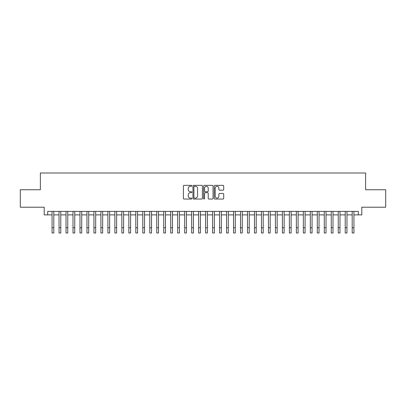 <?xml version="1.0" encoding="UTF-8"?>
<svg xmlns="http://www.w3.org/2000/svg" width="406" height="406" viewBox="0 0 406 406"><rect width="100%" height="100%" fill="white"/><g stroke="black" fill="none" stroke-linecap="round" stroke-linejoin="round"><path stroke-width="0.61" d="M191.83 185.826A0.482 0.482 0 0 0 191.353 185.349L184.075 185.349A0.685 0.685 0 0 0 183.39 186.034L183.39 198.367A0.685 0.685 0 0 0 184.075 199.052L191.353 199.052A0.482 0.482 0 0 0 191.83 198.57A0.482 0.482 0 0 0 191.353 198.092L190.409 198.092A2.192 2.192 0 0 1 188.217 195.9L188.217 194.87A2.192 2.192 0 0 1 190.409 192.677L191.353 192.677A0.482 0.482 0 0 0 191.83 192.2A0.482 0.482 0 0 0 191.353 191.718L190.409 191.718A2.192 2.192 0 0 1 188.217 189.526L188.217 188.501A2.192 2.192 0 0 1 190.409 186.308L191.353 186.308A0.482 0.482 0 0 0 191.83 185.826M223.021 190.175A0.685 0.685 0 0 0 223.706 189.49L223.706 186.034A0.685 0.685 0 0 0 223.021 185.349L214.936 185.349A0.685 0.685 0 0 0 214.251 186.034L214.251 198.367A0.685 0.685 0 0 0 214.936 199.052L223.021 199.052A0.685 0.685 0 0 0 223.706 198.367L223.706 194.185A0.685 0.685 0 0 0 223.021 193.5L219.565 193.5A0.685 0.685 0 0 0 218.88 194.185L218.88 196.26A1.832 1.832 0 0 1 217.048 198.092A1.832 1.832 0 0 1 215.21 196.26L215.21 188.14A1.832 1.832 0 0 1 217.048 186.308A1.832 1.832 0 0 1 218.88 188.14L218.88 189.49A0.685 0.685 0 0 0 219.565 190.175L223.021 190.175M47.695 214.886L47.695 211.394L358.305 211.394L358.305 214.886L361.792 214.886L361.792 207.207L385.7 207.207L385.7 189.754L365.633 189.754L365.633 173.002L40.367 173.002L40.367 189.754L20.3 189.754L20.3 207.207L44.208 207.207L44.208 214.886L52.059 214.886M202.401 186.034A0.685 0.685 0 0 0 201.716 185.349L193.632 185.349A0.685 0.685 0 0 0 192.946 186.034L192.946 198.367A0.685 0.685 0 0 0 193.632 199.052L201.716 199.052A0.685 0.685 0 0 0 202.401 198.367L202.401 186.034M204.284 185.349L212.368 185.349A0.685 0.685 0 0 1 213.054 186.034L213.054 198.367A0.685 0.685 0 0 1 212.368 199.052L208.907 199.052A0.685 0.685 0 0 1 208.222 198.367L208.222 193.363A0.685 0.685 0 0 0 207.537 192.677L205.243 192.677A0.685 0.685 0 0 0 204.558 193.363L204.558 198.57A0.482 0.482 0 0 1 204.081 199.052A0.482 0.482 0 0 1 203.599 198.57L203.599 186.034A0.685 0.685 0 0 1 204.284 185.349M53.805 214.886L59.037 214.886M60.783 214.886L66.021 214.886M67.761 214.886L72.999 214.886M74.745 214.886L79.977 214.886M81.723 214.886L86.96 214.886M88.706 214.886L93.938 214.886M95.684 214.886L100.916 214.886M102.662 214.886L107.9 214.886M109.645 214.886L114.878 214.886M116.623 214.886L121.856 214.886M123.602 214.886L128.839 214.886M130.585 214.886L135.817 214.886M137.563 214.886L142.8 214.886M144.541 214.886L149.778 214.886M151.524 214.886L156.757 214.886M158.502 214.886L163.74 214.886M165.481 214.886L170.718 214.886M172.464 214.886L177.696 214.886M179.442 214.886L184.679 214.886M186.425 214.886L191.657 214.886M193.403 214.886L198.635 214.886M200.381 214.886L205.619 214.886M207.364 214.886L212.597 214.886M214.343 214.886L219.575 214.886M221.321 214.886L226.558 214.886M228.304 214.886L233.536 214.886M235.282 214.886L240.519 214.886M242.26 214.886L247.498 214.886M249.243 214.886L254.476 214.886M256.222 214.886L261.459 214.886M263.2 214.886L268.437 214.886M270.183 214.886L275.415 214.886M277.161 214.886L282.398 214.886M284.144 214.886L289.377 214.886M291.122 214.886L296.355 214.886M298.1 214.886L303.338 214.886M305.084 214.886L310.316 214.886M312.062 214.886L317.294 214.886M319.04 214.886L324.277 214.886M326.023 214.886L331.255 214.886M333.001 214.886L338.239 214.886M339.979 214.886L345.217 214.886M346.963 214.886L352.195 214.886M353.941 214.886L358.305 214.886M194.383 186.308A0.482 0.482 0 0 0 193.906 186.785L193.906 197.61A0.482 0.482 0 0 0 194.383 198.092L195.377 198.092A2.192 2.192 0 0 0 197.57 195.9L197.57 188.501A2.192 2.192 0 0 0 195.377 186.308L194.383 186.308M208.222 188.176A1.832 1.832 0 0 0 206.39 186.339A1.832 1.832 0 0 0 204.558 188.176L204.558 191.033A0.685 0.685 0 0 0 205.243 191.718L207.537 191.718A0.685 0.685 0 0 0 208.222 191.033L208.222 188.176M52.059 227.761L53.805 227.761L53.805 232.998L52.059 232.998L52.059 211.394M53.805 227.761L53.805 211.394M59.037 232.998L60.783 232.998L59.037 232.998L59.037 211.394M60.783 232.998L60.783 211.394M66.021 232.998L67.761 232.998L66.021 232.998L66.021 211.394M67.761 232.998L67.761 211.394M72.999 232.998L74.745 232.998L72.999 232.998L72.999 211.394M74.745 232.998L74.745 211.394M79.977 232.998L81.723 232.998L79.977 232.998L79.977 211.394M81.723 232.998L81.723 211.394M86.96 232.998L88.706 232.998L86.96 232.998L86.96 211.394M88.706 232.998L88.706 211.394M93.938 232.998L95.684 232.998L93.938 232.998L93.938 211.394M95.684 232.998L95.684 211.394M100.916 232.998L102.662 232.998L100.916 232.998L100.916 211.394M102.662 232.998L102.662 211.394M107.9 232.998L109.645 232.998L107.9 232.998L107.9 211.394M109.645 232.998L109.645 211.394M114.878 232.998L116.623 232.998L114.878 232.998L114.878 211.394M116.623 232.998L116.623 211.394M121.856 232.998L123.602 232.998L121.856 232.998L121.856 211.394M123.602 232.998L123.602 211.394M128.839 232.998L130.585 232.998L128.839 232.998L128.839 211.394M130.585 232.998L130.585 211.394M135.817 232.998L137.563 232.998L135.817 232.998L135.817 211.394M137.563 232.998L137.563 211.394M142.8 232.998L144.541 232.998L142.8 232.998L142.8 211.394M144.541 232.998L144.541 211.394M149.778 232.998L151.524 232.998L149.778 232.998L149.778 211.394M151.524 232.998L151.524 211.394M156.757 232.998L158.502 232.998L156.757 232.998L156.757 211.394M158.502 232.998L158.502 211.394M163.74 232.998L165.481 232.998L163.74 232.998L163.74 211.394M165.481 232.998L165.481 211.394M170.718 232.998L172.464 232.998L170.718 232.998L170.718 211.394M172.464 232.998L172.464 211.394M177.696 232.998L179.442 232.998L177.696 232.998L177.696 211.394M179.442 232.998L179.442 211.394M184.679 232.998L186.425 232.998L184.679 232.998L184.679 211.394M186.425 232.998L186.425 211.394M191.657 232.998L193.403 232.998L191.657 232.998L191.657 211.394M193.403 232.998L193.403 211.394M198.635 232.998L200.381 232.998L198.635 232.998L198.635 211.394M200.381 232.998L200.381 211.394M205.619 232.998L207.364 232.998L205.619 232.998L205.619 211.394M207.364 232.998L207.364 211.394M212.597 232.998L214.343 232.998L212.597 232.998L212.597 211.394M214.343 232.998L214.343 211.394M219.575 232.998L221.321 232.998L219.575 232.998L219.575 211.394M221.321 232.998L221.321 211.394M226.558 232.998L228.304 232.998L226.558 232.998L226.558 211.394M228.304 232.998L228.304 211.394M233.536 232.998L235.282 232.998L233.536 232.998L233.536 211.394M235.282 232.998L235.282 211.394M240.519 232.998L242.26 232.998L240.519 232.998L240.519 211.394M242.26 232.998L242.26 211.394M247.498 232.998L249.243 232.998L247.498 232.998L247.498 211.394M249.243 232.998L249.243 211.394M254.476 232.998L256.222 232.998L254.476 232.998L254.476 211.394M256.222 232.998L256.222 211.394M261.459 232.998L263.2 232.998L261.459 232.998L261.459 211.394M263.2 232.998L263.2 211.394M268.437 232.998L270.183 232.998L268.437 232.998L268.437 211.394M270.183 232.998L270.183 211.394M275.415 232.998L277.161 232.998L275.415 232.998L275.415 211.394M277.161 232.998L277.161 211.394M282.398 232.998L284.144 232.998L282.398 232.998L282.398 211.394M284.144 232.998L284.144 211.394M289.377 232.998L291.122 232.998L289.377 232.998L289.377 211.394M291.122 232.998L291.122 211.394M296.355 232.998L298.1 232.998L296.355 232.998L296.355 211.394M298.1 232.998L298.1 211.394M303.338 232.998L305.084 232.998L303.338 232.998L303.338 211.394M305.084 232.998L305.084 211.394M310.316 232.998L312.062 232.998L310.316 232.998L310.316 211.394M312.062 232.998L312.062 211.394M317.294 232.998L319.04 232.998L317.294 232.998L317.294 211.394M319.04 232.998L319.04 211.394M324.277 232.998L326.023 232.998L324.277 232.998L324.277 211.394M326.023 232.998L326.023 211.394M331.255 232.998L333.001 232.998L331.255 232.998L331.255 211.394M333.001 232.998L333.001 211.394M338.239 232.998L339.979 232.998L338.239 232.998L338.239 211.394M339.979 232.998L339.979 211.394M345.217 232.998L346.963 232.998L345.217 232.998L345.217 211.394M346.963 232.998L346.963 211.394M352.195 232.998L353.941 232.998L352.195 232.998L352.195 211.394M353.941 232.998L353.941 211.394M59.037 227.761L60.783 227.761M66.021 227.761L67.761 227.761M72.999 227.761L74.745 227.761M79.977 227.761L81.723 227.761M86.96 227.761L88.706 227.761M93.938 227.761L95.684 227.761M100.916 227.761L102.662 227.761M107.9 227.761L109.645 227.761M114.878 227.761L116.623 227.761M121.856 227.761L123.602 227.761M128.839 227.761L130.585 227.761M135.817 227.761L137.563 227.761M142.8 227.761L144.541 227.761M149.778 227.761L151.524 227.761M156.757 227.761L158.502 227.761M163.74 227.761L165.481 227.761M170.718 227.761L172.464 227.761M177.696 227.761L179.442 227.761M184.679 227.761L186.425 227.761M191.657 227.761L193.403 227.761M198.635 227.761L200.381 227.761M205.619 227.761L207.364 227.761M212.597 227.761L214.343 227.761M219.575 227.761L221.321 227.761M226.558 227.761L228.304 227.761M233.536 227.761L235.282 227.761M240.519 227.761L242.26 227.761M247.498 227.761L249.243 227.761M254.476 227.761L256.222 227.761M261.459 227.761L263.2 227.761M268.437 227.761L270.183 227.761M275.415 227.761L277.161 227.761M282.398 227.761L284.144 227.761M289.377 227.761L291.122 227.761M296.355 227.761L298.1 227.761M303.338 227.761L305.084 227.761M310.316 227.761L312.062 227.761M317.294 227.761L319.04 227.761M324.277 227.761L326.023 227.761M331.255 227.761L333.001 227.761M338.239 227.761L339.979 227.761M345.217 227.761L346.963 227.761M352.195 227.761L353.941 227.761"/></g></svg>
